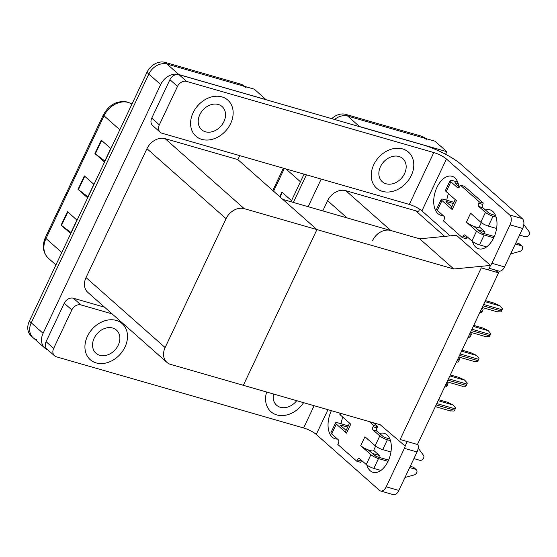 <?xml version="1.0" encoding="UTF-8"?>
<svg xmlns="http://www.w3.org/2000/svg" width="557" height="557" viewBox="0 0 557 557"><rect width="100%" height="100%" fill="white"/><g stroke="black" fill="none" stroke-linecap="round" stroke-linejoin="round"><path stroke-width="0.84" d="M419.63 209.195L418.495 211.597L415.731 210.804L444.646 236.391M415.731 210.804L345.793 190.675A15.206 11.885 131.5 0 0 327.6 200.68L322.768 210.908M453.809 268.989L490.501 265.424L488.385 269.894L481.276 267.847L400.135 439.501L417.444 444.486L498.578 272.833L481.276 267.847L400.135 439.501L407.244 441.548L405.134 446.025L380.194 424.719L243.332 385.326L316.94 229.595L244.245 208.666A15.206 11.885 131.5 0 0 226.051 218.671L165.123 347.568A15.206 11.885 131.5 0 0 166.898 362.363A15.206 11.885 131.5 0 0 170.63 364.396L243.332 385.326L316.94 229.595L453.809 268.989L419.706 238.814L390.784 230.487A15.206 11.885 131.5 0 0 372.591 240.492M358.095 126.23A15.206 11.885 -48.5 0 1 359.509 126.536L446.825 151.671L434.982 141.193L347.665 116.058L423.132 137.781A15.206 11.885 -48.5 0 1 426.864 139.814M446.825 151.671L445.593 154.275M334.625 119.477A15.206 11.885 -48.5 0 1 347.665 116.058A15.206 11.885 -48.5 0 0 334.625 119.477M293.365 202.449L306.42 174.821L293.365 202.449M308.146 206.703L321.201 179.076M498.578 272.833L495.514 270.117M239.733 155.626L237.853 159.601L316.94 229.595L282.845 199.42L419.706 238.814L456.399 235.249L490.501 265.424M36.755 339.652A15.206 11.885 -48.5 0 1 33.023 337.626A15.206 11.885 -48.5 0 1 31.241 322.823L148.83 74.067A15.206 11.885 -48.5 0 1 167.023 64.062L254.34 89.197L266.142 99.766M47.895 349.9A15.206 11.885 -48.5 0 1 44.859 348.104A15.206 11.885 -48.5 0 1 43.084 333.302L160.674 84.546A15.206 11.885 -48.5 0 1 178.867 74.541L266.183 99.675M237.853 159.601L165.157 138.679A15.206 11.885 131.5 0 0 146.957 148.684L86.029 277.581A15.206 11.885 131.5 0 0 87.811 292.376L166.898 362.363M290.824 201.718L291.395 200.513L281.919 192.137L279.767 196.691M290.998 201.766L304.059 174.139M331.763 118.655A15.206 11.885 -48.5 0 1 345.772 114.38L421.238 136.103A15.206 11.885 -48.5 0 1 424.97 138.136L425.263 138.394M44.859 348.104L33.023 337.626A15.206 11.885 -48.5 0 1 31.241 322.823L148.83 74.067A15.206 11.885 -48.5 0 1 167.023 64.062L242.49 85.785A15.206 11.885 -48.5 0 1 246.222 87.818M71.024 232.561L61.493 225.418A4.052 0.884 -154.7 0 1 61.11 225.112L70.586 233.494L76.929 220.078L67.453 211.695L61.11 225.112M104.848 161.001L95.317 153.857A4.052 0.884 -154.7 0 1 94.941 153.558L104.41 161.934L110.752 148.517L101.283 140.141L94.941 153.558M87.936 196.781L78.405 189.638A4.052 0.884 -154.7 0 1 78.029 189.338L87.498 197.714L93.841 184.297L84.365 175.915L78.029 189.338M33.023 337.626L31.129 335.948A15.206 11.885 -48.5 0 1 29.347 321.152L146.937 72.389A15.206 11.885 -48.5 0 1 165.13 62.384L240.596 84.107A15.206 11.885 -48.5 0 1 244.328 86.14L244.62 86.398M446.881 382.199L447.974 383.543A2.534 1.483 106.1 0 1 447.633 384.581L446.999 385.924A2.534 1.483 106.1 0 1 446.442 386.774L444.646 386.927M438.603 399.71L447.285 402.21L452.89 404.814L455.563 407.828A2.534 1.483 106.1 0 1 455.229 408.873L454.596 410.217A2.534 1.483 106.1 0 1 454.039 411.066L450.376 410.836M450.314 374.931L458.996 377.43L464.601 380.034L467.281 383.056A2.534 1.483 106.1 0 1 466.94 384.093L466.306 385.437A2.534 1.483 106.1 0 1 465.749 386.286L462.094 386.057M462.032 350.158L470.707 352.651L476.319 355.255L478.992 358.276A2.534 1.483 106.1 0 1 478.651 359.321L478.017 360.664A2.534 1.483 106.1 0 1 477.46 361.507L473.805 361.284M473.742 325.379L482.418 327.878L488.029 330.482L490.703 333.497A2.534 1.483 106.1 0 1 490.369 334.541L489.735 335.885A2.534 1.483 106.1 0 1 489.171 336.727L485.516 336.505M485.453 300.599L494.129 303.099L499.74 305.702L502.414 308.724A2.534 1.483 106.1 0 1 502.08 309.762L501.446 311.105A2.534 1.483 106.1 0 1 500.889 311.955L497.227 311.725M458.592 357.42L459.685 358.764A2.534 1.483 106.1 0 1 459.351 359.808L458.717 361.145A2.534 1.483 106.1 0 1 458.153 361.994L456.357 362.147M470.31 332.64L471.396 333.984A2.534 1.483 106.1 0 1 471.062 335.029L470.428 336.372A2.534 1.483 106.1 0 1 469.871 337.215L468.075 337.368M482.021 307.868L483.107 309.205A2.534 1.483 106.1 0 1 482.773 310.249L482.139 311.593A2.534 1.483 106.1 0 1 481.582 312.442L479.786 312.595M477.655 229.763L484.987 231.872L479.312 226.852M485.948 247.322A20.275 11.857 106.1 0 1 485.655 246.654M484.632 233.766A20.275 11.857 106.1 0 1 484.987 231.872M485.377 209.954A20.275 11.857 106.1 0 1 489.902 209.815A20.275 11.857 106.1 0 1 493.767 237.679A20.275 11.857 106.1 0 1 478.686 248.777A20.275 11.857 106.1 0 1 472.461 241.446M201.829 139.382A24.076 18.813 131.5 0 0 228.565 127.212A24.076 18.813 131.5 0 0 227.827 100.107A24.076 18.813 131.5 0 0 221.916 96.89A24.076 18.813 131.5 0 0 195.18 109.061A24.076 18.813 131.5 0 0 195.918 136.166A24.076 18.813 131.5 0 0 201.829 139.382A24.076 18.813 131.5 0 0 228.565 127.212A24.076 18.813 131.5 0 0 227.827 100.107A24.076 18.813 131.5 0 0 221.916 96.89A24.076 18.813 131.5 0 0 195.18 109.061A24.076 18.813 131.5 0 0 195.918 136.166A24.076 18.813 131.5 0 0 201.829 139.382M382.471 191.378A24.076 18.813 131.5 0 0 409.2 179.208A24.076 18.813 131.5 0 0 408.462 152.103A24.076 18.813 131.5 0 0 402.551 148.886A24.076 18.813 131.5 0 0 375.822 161.057A24.076 18.813 131.5 0 0 376.56 188.162A24.076 18.813 131.5 0 0 382.471 191.378A24.076 18.813 131.5 0 0 409.2 179.208A24.076 18.813 131.5 0 0 408.462 152.103A24.076 18.813 131.5 0 0 402.551 148.886A24.076 18.813 131.5 0 0 375.822 161.057A24.076 18.813 131.5 0 0 376.56 188.162A24.076 18.813 131.5 0 0 382.471 191.378M159.323 124.859L177.502 86.398L169.927 79.686A7.603 5.939 -48.5 0 1 179.02 74.687L423.076 144.938A30.412 6.614 25.3 0 1 460.987 164.329L522.32 218.602A7.603 4.442 106.1 0 1 522.696 228.454L510.052 224.819A7.603 4.442 -73.9 0 0 509.676 214.967L446.449 159.017L421.928 210.894A10.137 2.207 25.3 0 0 409.291 204.433L162.073 133.269A7.603 5.939 131.5 0 1 160.207 132.26A7.603 5.939 131.5 0 1 159.323 124.859L151.741 118.154L169.927 79.686M160.207 132.26L152.632 125.548A7.603 5.939 -48.5 0 1 151.741 118.154M446.742 200.242A20.275 11.857 106.1 0 1 448.482 193.62M456.789 181.791A20.275 11.857 106.1 0 1 457.394 181.38M494.679 215.315A20.275 11.857 106.1 0 1 495.284 214.911M490.445 265.543A7.603 4.442 -73.9 0 0 491.873 263.28L504.517 266.921L522.696 228.454M504.517 266.921A7.603 4.442 106.1 0 1 498.863 271.078L489.15 268.286M491.873 263.28L510.052 224.819M443.121 215.517A20.275 11.857 106.1 0 1 440.796 215.253A20.275 11.857 106.1 0 1 435.017 192.492A20.275 11.857 106.1 0 1 452.012 176.284A20.275 11.857 106.1 0 1 458.857 186.484M450.133 235.862L421.928 210.894M409.291 204.433L433.812 152.548L186.602 81.392A7.603 5.939 131.5 0 0 177.502 86.398M433.812 152.548A10.137 2.207 -154.7 0 1 446.449 159.017M371.992 453.294L379.324 455.403L373.65 450.383M380.285 470.853A20.275 11.857 106.1 0 1 379.992 470.185M378.969 457.297A20.275 11.857 106.1 0 1 379.324 455.403M379.714 433.485A20.275 11.857 106.1 0 1 384.239 433.346A20.275 11.857 106.1 0 1 388.104 461.21A20.275 11.857 106.1 0 1 373.023 472.308A20.275 11.857 106.1 0 1 366.798 464.977M96.166 362.913A24.076 18.813 131.5 0 0 122.902 350.75A24.076 18.813 131.5 0 0 122.164 323.638A24.076 18.813 131.5 0 0 116.253 320.421A24.076 18.813 131.5 0 0 89.517 332.592A24.076 18.813 131.5 0 0 90.255 359.697A24.076 18.813 131.5 0 0 96.166 362.913A24.076 18.813 131.5 0 0 122.902 350.75A24.076 18.813 131.5 0 0 122.164 323.638A24.076 18.813 131.5 0 0 116.253 320.421A24.076 18.813 131.5 0 0 89.517 332.592A24.076 18.813 131.5 0 0 90.255 359.697A24.076 18.813 131.5 0 0 96.166 362.913M276.808 414.909A24.076 18.813 131.5 0 0 303.593 402.669A24.076 18.813 131.5 0 1 276.808 414.909A24.076 18.813 131.5 0 1 270.897 411.693A24.076 18.813 131.5 0 0 276.808 414.909M53.653 348.39A7.603 5.939 131.5 0 0 54.544 355.791L46.969 349.086A7.603 5.939 -48.5 0 1 46.078 341.685L53.653 348.39L71.839 309.929L64.257 303.224A7.603 5.939 -48.5 0 1 73.357 298.218L104.556 307.199M46.078 341.685L64.257 303.224M341.079 423.773A20.275 11.857 106.1 0 1 342.82 417.158M389.016 438.853A20.275 11.857 106.1 0 1 389.615 438.443M417.757 443.811A7.603 4.442 106.1 0 1 417.033 451.992L404.389 448.35A7.603 4.442 -73.9 0 0 405.315 445.635M327.962 409.68L316.265 434.432L379.484 490.376A7.603 4.442 -73.9 0 0 380.556 490.975A7.603 4.442 -73.9 0 0 386.21 486.811L398.854 490.452L417.033 451.992M398.854 490.452A7.603 4.442 106.1 0 1 393.2 494.616L380.556 490.975M386.21 486.811L404.389 448.35M337.458 439.048A20.275 11.857 106.1 0 1 335.133 438.784A20.275 11.857 106.1 0 1 331.394 410.669M266.622 392.031A24.076 18.813 131.5 0 0 270.897 411.693A24.076 18.813 131.5 0 1 266.622 392.031M112.131 313.904L80.932 304.923A7.603 5.939 131.5 0 0 71.839 309.929M54.544 355.791A7.603 5.939 131.5 0 0 56.41 356.807L303.628 427.964L314.148 405.705M316.265 434.432A10.137 2.207 25.3 0 0 303.628 427.964M494.275 236.544L481.784 232.951L473.687 226.253A7.603 1.65 -154.7 0 1 466.39 222.152L470.616 213.206L480.802 222.222L485.453 212.377L478.818 206.515A2.534 1.483 106.1 0 1 478.693 203.228L479.326 201.885L483.281 203.027L464.336 186.261L460.381 185.126L459.748 186.463A2.534 1.483 106.1 0 1 457.868 187.855A2.534 1.483 106.1 0 1 457.506 187.653L450.878 181.784L446.227 191.629L456.413 200.638L452.18 209.578A7.603 1.65 -154.7 0 1 451.233 208.04L455.229 199.594M476.569 231.162A6.085 1.323 25.3 0 0 484.151 235.04L479.5 244.885A6.085 1.323 -154.7 0 1 471.918 241.007L476.569 231.162L466.39 222.152M484.151 235.04L493.711 237.797M515.343 244.022L521.143 245.693A3.238 2.527 -48.5 0 1 521.937 246.124A3.238 2.527 -48.5 0 1 522.417 249.028A3.238 2.527 -48.5 0 1 519.883 251.381L510.644 253.964M515.928 242.775L518.776 243.597L521.143 245.693M485.453 212.377A6.085 1.323 25.3 0 0 493.036 216.262L488.385 226.1L496.6 228.467M519.57 235.075L525.369 236.746A3.238 2.527 -48.5 0 0 528.809 235.333A3.238 2.527 -48.5 0 0 529.15 231.782L523.824 224.527M488.385 226.1A6.085 1.323 -154.7 0 1 480.802 222.222M451.79 206.87L445.948 201.711L446.268 201.516L446.108 201.85M453.356 203.556L446.268 201.516M452.18 209.578L442 200.569A6.085 1.323 25.3 0 1 441.241 199.336A6.085 1.323 25.3 0 1 443.901 199.42L453.941 202.309M446.227 191.629A6.085 1.323 -154.7 0 1 445.468 190.39L450.119 180.552A6.085 1.323 25.3 0 0 450.878 181.784M442 200.569L437.349 210.407L443.978 216.276A2.534 1.483 106.1 0 1 444.103 219.562L443.469 220.906L462.414 237.665L466.369 238.807L467.003 237.463A2.534 1.483 106.1 0 1 467.309 236.927M459.441 187.006L454.832 182.926L455.146 182.731L454.992 183.065M495.577 215.58L489.401 213.519L482.773 207.65A2.534 1.483 106.1 0 1 482.647 204.363L483.281 203.027M437.349 210.407A6.085 1.323 -154.7 0 1 436.591 209.174L441.241 199.336M493.036 216.262L496.127 217.146M479.326 201.885L460.381 185.126M450.119 180.552A6.085 1.323 25.3 0 1 452.778 180.635L457.687 182.048M458.237 183.622L455.146 182.731M462.414 237.665L463.048 236.328A2.534 1.483 106.1 0 1 464.935 234.936A2.534 1.483 106.1 0 1 465.29 235.138L471.918 241.007M479.5 244.885L486.553 246.911M521.937 246.124L519.57 244.029A3.238 2.527 131.5 0 0 518.776 243.597M481.304 222.633L479.187 227.11A7.603 1.65 -154.7 0 1 473.687 226.253M388.612 460.075L376.121 456.482L368.024 449.784A7.603 1.65 -154.7 0 1 360.727 445.684L364.953 436.744L375.139 445.753L379.79 435.915L373.155 430.046A2.534 1.483 106.1 0 1 373.03 426.759L373.663 425.423L377.618 426.558L373.294 422.728M370.906 454.7A6.085 1.323 25.3 0 0 378.488 458.578L373.838 468.416A6.085 1.323 -154.7 0 1 366.255 464.538L370.906 454.7L360.727 445.684M378.488 458.578L388.048 461.328M409.68 467.553L415.48 469.224A3.238 2.527 -48.5 0 1 416.274 469.655A3.238 2.527 -48.5 0 1 416.754 472.566A3.238 2.527 -48.5 0 1 414.22 474.912L404.974 477.495M410.265 466.306L413.113 467.128L415.48 469.224M379.79 435.915A6.085 1.323 25.3 0 0 387.373 439.793L382.722 449.631L390.937 451.999M413.907 458.606L419.706 460.277A3.238 2.527 -48.5 0 0 423.146 458.864A3.238 2.527 -48.5 0 0 423.487 455.313L418.161 448.058M382.722 449.631A6.085 1.323 -154.7 0 1 375.139 445.753M348.278 425.847L338.238 422.951A6.085 1.323 25.3 0 0 335.579 422.867A6.085 1.323 25.3 0 0 336.337 424.107L346.517 433.116A7.603 1.65 -154.7 0 1 345.57 431.571L349.566 423.125M346.12 430.408L340.285 425.242L340.606 425.047L340.445 425.381M347.693 427.087L340.606 425.047M341.337 413.531L340.564 415.16L350.75 424.169L346.517 433.116M340.564 415.16A6.085 1.323 -154.7 0 1 339.805 413.921L340.153 413.19M336.337 424.107L331.687 433.945L338.315 439.807A2.534 1.483 106.1 0 1 338.44 443.094L337.807 444.437L356.752 461.196L360.699 462.338L361.34 460.994A2.534 1.483 106.1 0 1 361.646 460.458M389.914 439.111L383.738 437.05L377.11 431.181A2.534 1.483 106.1 0 1 376.985 427.901L377.618 426.558M331.687 433.945A6.085 1.323 -154.7 0 1 330.928 432.705L335.579 422.867M387.373 439.793L390.464 440.684M373.663 425.423L369.34 421.593M356.752 461.196L357.385 459.859A2.534 1.483 106.1 0 1 359.272 458.467A2.534 1.483 106.1 0 1 359.627 458.669L366.255 464.538M373.838 468.416L380.891 470.442M416.274 469.655L413.907 467.56A3.238 2.527 131.5 0 0 413.113 467.128M375.641 446.164L373.524 450.641A7.603 1.65 -154.7 0 1 368.024 449.784M386.064 183.775A15.457 12.08 131.5 0 0 403.226 175.963A15.457 12.08 131.5 0 0 402.753 158.557A15.457 12.08 131.5 0 0 398.958 156.489A15.457 12.08 131.5 0 0 381.796 164.301A15.457 12.08 131.5 0 0 382.269 181.707A15.457 12.08 131.5 0 0 386.064 183.775M99.759 355.31A15.457 12.08 131.5 0 0 116.928 347.498A15.457 12.08 131.5 0 0 116.455 330.092A15.457 12.08 131.5 0 0 112.653 328.024A15.457 12.08 131.5 0 0 95.491 335.836A15.457 12.08 131.5 0 0 95.964 353.242A15.457 12.08 131.5 0 0 99.759 355.31M273.501 394.008A15.457 12.08 131.5 0 0 276.606 405.238A15.457 12.08 131.5 0 0 280.401 407.306A15.457 12.08 131.5 0 0 296.707 400.685M205.422 131.779A15.457 12.08 131.5 0 0 222.591 123.967A15.457 12.08 131.5 0 0 222.118 106.561A15.457 12.08 131.5 0 0 218.316 104.493A15.457 12.08 131.5 0 0 201.154 112.305A15.457 12.08 131.5 0 0 201.627 129.711A15.457 12.08 131.5 0 0 205.422 131.779M390.784 230.487L345.793 190.675M359.509 126.536L345.772 114.38M347.06 217.905L327.6 200.68M43.084 333.302L29.347 321.152M178.867 74.541L165.13 62.384M160.674 84.546L146.937 72.389M226.051 218.671L146.957 148.684M244.245 208.666L165.157 138.679M165.123 347.568L86.029 277.581M284.342 168.465L273.584 191.225M421.238 136.103L423.132 137.781M285.943 168.924L300.453 181.763M280.136 197.018L282.288 192.457M131.953 104.082L130.895 103.518A20.275 15.847 131.5 0 0 128.284 102.453A20.275 15.847 131.5 0 0 104.02 115.793A5.069 1.1 -154.7 0 1 103.393 114.763C109.207 104.472 117.269 100.239 127.567 102.056L131.974 104.041M130.533 103.261A5.069 3.112 -61.7 0 1 130.895 103.518L131.835 104.347M119.818 129.767L104.02 115.793L46.008 238.521A20.275 15.847 131.5 0 0 48.382 258.253C42.868 252.69 41.866 245.769 45.382 237.491A5.069 1.1 25.3 0 0 46.008 238.521L61.806 252.495M240.596 84.107L242.49 85.785M78.405 189.638L84.734 176.242M95.317 153.857L101.646 140.461M61.493 225.418L67.822 212.022M445.349 385.451L446.999 385.924M445.983 384.107L447.633 384.581M436.152 404.904L454.596 410.217M436.785 403.567L455.229 408.873M438.136 400.706L453.126 405.023M447.863 380.132L466.306 385.437M448.496 378.788L466.94 384.093M449.847 375.926L464.837 380.243M459.574 355.352L478.017 360.664M460.207 354.008L478.651 359.321M461.558 351.154L476.555 355.463M471.285 330.573L489.735 335.885M471.918 329.229L490.369 334.541M473.269 326.374L488.266 330.691M482.996 305.8L501.446 311.105M483.629 304.456L502.08 309.762M484.98 301.595L499.977 305.911M457.06 360.671L458.717 361.145M457.694 359.328L459.351 359.808M468.771 335.892L470.428 336.372M469.405 334.555L471.062 335.029M480.482 311.119L482.139 311.593M481.116 309.776L482.773 310.249M509.676 214.967L522.32 218.602M179.02 74.687L186.602 81.392M73.357 298.218L80.932 304.923M478.818 206.515L482.773 207.65M478.693 203.228L482.647 204.363M457.506 187.653L458.272 187.876M463.048 236.328L467.003 237.463M373.155 430.046L377.11 431.181M373.03 426.759L376.985 427.901M357.385 459.859L361.34 460.994M272.798 190.529L283.36 168.186M45.382 237.491L103.393 114.763M48.382 258.253L55.923 264.93M435.344 406.603L450.864 411.073M447.055 381.83L462.575 386.293M458.773 357.051L474.286 361.514M470.484 332.271L485.996 336.741M482.195 307.499L497.707 311.962"/></g></svg>

